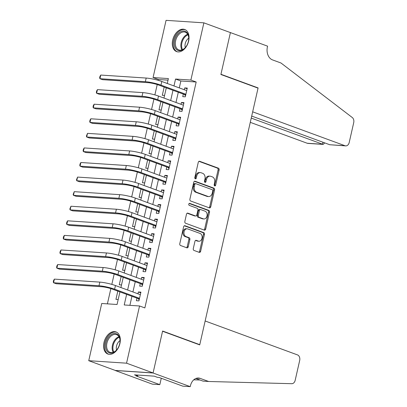 <?xml version="1.0" encoding="UTF-8"?>
<svg xmlns="http://www.w3.org/2000/svg" width="407" height="407" viewBox="0 0 407 407"><rect width="100%" height="100%" fill="white"/><g stroke="black" fill="none" stroke-linecap="round" stroke-linejoin="round"><path stroke-width="0.61" d="M214.703 185.923A1.038 0.763 93.8 0 0 214.86 185.958A1.038 0.763 93.8 0 0 215.659 185.19L219.114 169.989A1.48 1.089 93.8 0 0 218.396 168.172L199.639 161.289A1.48 1.089 93.8 0 0 199.41 161.238A1.48 1.089 93.8 0 0 198.27 162.337L194.821 177.538A1.038 0.763 93.8 0 0 195.319 178.805A1.038 0.763 93.8 0 0 195.477 178.841A1.038 0.763 93.8 0 0 196.276 178.073L196.723 176.104A4.742 3.485 93.8 0 1 200.371 172.593A4.742 3.485 93.8 0 1 201.099 172.751L202.661 173.326A4.742 3.485 93.8 0 1 204.955 179.126L204.507 181.095A1.038 0.763 93.8 0 0 205.011 182.361A1.038 0.763 93.8 0 0 205.169 182.397A1.038 0.763 93.8 0 0 205.967 181.629L206.415 179.665A4.742 3.485 93.8 0 1 210.063 176.155A4.742 3.485 93.8 0 1 210.79 176.307L212.352 176.882A4.742 3.485 93.8 0 1 214.647 182.687L214.199 184.651A1.038 0.763 93.8 0 0 214.703 185.923M214.367 185.653A1.038 0.763 93.8 0 0 214.637 185.124L218.091 169.923A1.48 1.089 93.8 0 0 217.374 168.106L198.952 161.34M194.984 178.536A1.038 0.763 93.8 0 0 195.253 178.007L195.701 176.038L196.723 176.104M204.675 182.097A1.038 0.763 93.8 0 0 204.945 181.563L205.393 179.594L206.415 179.665M103.978 342.465A11.783 7.809 110.2 0 1 116.01 331.934A11.783 7.809 110.2 0 1 119.917 343.518A11.783 7.809 110.2 0 1 107.886 354.049A11.783 7.809 110.2 0 1 103.978 342.465M172.69 40.018A11.783 7.809 110.2 0 1 184.722 29.487A11.783 7.809 110.2 0 1 188.634 41.071A11.783 7.809 110.2 0 1 176.602 51.603A11.783 7.809 110.2 0 1 172.69 40.018M193.284 248.626A1.48 1.089 93.8 0 0 194.002 250.437L199.267 252.371A1.48 1.089 93.8 0 0 199.491 252.421A1.48 1.089 93.8 0 0 200.631 251.323L204.467 234.442A1.48 1.089 93.8 0 0 203.749 232.626L184.997 225.743A1.48 1.089 93.8 0 0 184.768 225.692A1.48 1.089 93.8 0 0 183.628 226.791L179.792 243.671A1.48 1.089 93.8 0 0 180.51 245.482L186.864 247.817A1.48 1.089 93.8 0 0 187.093 247.868A1.48 1.089 93.8 0 0 188.232 246.769L189.876 239.545A1.48 1.089 93.8 0 0 189.158 237.734L186.004 236.574A3.963 2.915 93.8 0 1 184.01 232.138A3.963 2.915 93.8 0 1 187.134 228.79A3.963 2.915 93.8 0 1 187.744 228.922L200.091 233.455A3.963 2.915 93.8 0 1 202.086 237.892A3.963 2.915 93.8 0 1 198.962 241.239A3.963 2.915 93.8 0 1 198.351 241.107L196.296 240.354A1.48 1.089 93.8 0 0 196.067 240.303A1.48 1.089 93.8 0 0 194.928 241.402L193.284 248.626M168.035 80.148L158.369 79.507L153.063 77.559L166.061 20.35L203.876 22.843L230.413 32.591L220.894 74.496L258.048 88.136L199.761 344.673L162.607 331.028L153.088 372.934L126.552 363.186L88.736 360.694L101.735 303.485L117.063 304.497L119.923 291.905M203.876 22.843L190.878 80.052L175.544 79.044L173.977 85.948M126.628 294.363L124.216 304.965L139.55 305.978L144.856 307.926L196.184 82L190.878 80.052M139.55 305.978L126.552 363.186M209.376 207.875A1.48 1.089 93.8 0 0 209.6 207.926A1.48 1.089 93.8 0 0 210.74 206.827L214.575 189.947A1.48 1.089 93.8 0 0 213.858 188.131L195.106 181.247A1.48 1.089 93.8 0 0 194.877 181.196A1.48 1.089 93.8 0 0 193.737 182.295L189.901 199.176A1.48 1.089 93.8 0 0 190.618 200.987L209.376 207.875M209.524 212.195L205.688 229.075A1.48 1.089 93.8 0 1 204.548 230.174A1.48 1.089 93.8 0 1 204.319 230.123L185.567 223.234A1.48 1.089 93.8 0 1 184.849 221.423L186.487 214.199A1.48 1.089 93.8 0 1 187.627 213.1A1.48 1.089 93.8 0 1 187.856 213.151L195.462 215.944A1.48 1.089 93.8 0 0 195.691 215.99A1.48 1.089 93.8 0 0 196.83 214.896L197.919 210.104A1.48 1.089 93.8 0 0 197.202 208.287L189.28 205.382A1.038 0.763 93.8 0 1 188.762 204.217A1.038 0.763 93.8 0 1 189.576 203.342A1.038 0.763 93.8 0 1 189.738 203.378L208.806 210.378A1.48 1.089 93.8 0 1 209.524 212.195L208.501 212.128L204.665 229.009L205.688 229.075M117.811 291.127L115.939 299.364L118.198 299.511M121.123 276.551L119.251 284.788L121.505 284.936M124.435 261.976L122.563 270.212L124.817 270.36M127.747 247.4L125.875 255.637L128.129 255.784M131.059 232.824L129.187 241.061L131.441 241.209M134.371 218.249L132.499 226.485L134.753 226.633M137.683 203.673L135.811 211.91L138.065 212.057M140.99 189.097L139.123 197.334L141.377 197.481M144.302 174.522L142.435 182.758L144.689 182.906M147.614 159.946L145.747 168.183L148 168.33M150.926 145.37L149.054 153.607L151.312 153.754M154.238 130.795L152.366 139.031L154.624 139.179M157.55 116.219L155.678 124.456L157.936 124.603M160.862 101.643L158.989 109.88L161.243 110.027M183.323 94.098L182.743 96.647L185.297 96.82L187.286 88.075L184.727 87.902L184.31 89.744M180.011 108.674L179.431 111.223L181.985 111.396L183.974 102.65L181.42 102.478L180.998 104.319M176.699 123.25L176.119 125.799L178.673 125.972L180.662 117.226L178.108 117.053L177.686 118.895M173.387 137.825L172.807 140.374L175.361 140.547L177.35 131.802L174.796 131.629L174.379 133.471M170.075 152.401L169.495 154.955L172.049 155.123L174.038 146.378L171.484 146.21L171.067 148.046M166.763 166.977L166.183 169.531L168.742 169.699L170.726 160.953L168.172 160.785L167.755 162.622M163.451 181.553L162.871 184.106L165.43 184.274L167.414 175.529L164.86 175.361L164.443 177.198M160.139 196.128L159.559 198.682L162.118 198.85L164.102 190.105L161.548 189.937L161.131 191.773M156.827 210.704L156.252 213.258L158.806 213.426L160.79 204.68L158.237 204.512L157.819 206.349M153.52 225.28L152.94 227.834L155.494 228.001L157.478 219.256L154.925 219.088L154.507 220.925M150.208 239.855L149.628 242.409L152.182 242.577L154.167 233.832L151.613 233.664L151.195 235.5M146.896 254.431L146.317 256.985L148.87 257.153L150.86 248.407L148.301 248.239L147.883 250.076M143.585 269.007L143.005 271.561L145.558 271.728L147.548 262.983L144.989 262.815L144.571 264.652M140.273 283.582L139.693 286.136L142.247 286.304L144.236 277.559L141.682 277.391L141.26 279.227M196.184 82L180.856 80.993L179.284 87.897M178.297 92.252L175.972 102.472M174.985 106.827L172.66 117.048M171.673 121.403L169.348 131.624M168.361 135.979L166.041 146.199M165.049 150.554L162.729 160.775M161.737 165.13L159.417 175.351M158.425 179.706L156.105 189.927M155.113 194.281L152.793 204.502M151.801 208.857L149.481 219.078M148.494 223.433L146.169 233.654M145.182 238.009L142.857 248.229M141.87 252.584L139.545 262.805M138.558 267.16L136.233 277.386M135.246 281.736L132.921 291.961M131.934 296.311L129.884 305.342M136.961 298.158L136.381 300.712L138.935 300.88L140.924 292.134L138.37 291.967L137.948 293.803M158.369 79.507L158.186 80.327M157.224 84.549L154.874 94.902M153.912 99.125L151.562 109.478M150.6 113.701L148.25 124.054M147.288 128.276L144.938 138.629M143.976 142.852L141.626 153.205M140.669 157.428L138.314 167.781M137.357 172.003L135.002 182.356M134.045 186.579L131.69 196.932M130.733 201.155L128.378 211.508M127.422 215.73L125.071 226.083M124.11 230.306L121.759 240.659M120.798 244.882L118.447 255.235M117.486 259.457L115.135 269.81M114.174 274.033L111.823 284.386M110.862 288.609L107.397 303.856M164.174 87.067L162.301 95.304L164.555 95.452M198.977 344.622L199.761 344.673M153.088 372.934L115.273 370.441L88.736 360.694M167.277 83.486L168.391 78.571L153.063 77.559M120.915 287.551L123.235 277.33M124.227 272.975L126.546 262.754M127.539 258.399L129.858 248.173M130.851 243.824L133.17 233.598M134.157 229.248L136.482 219.022M137.469 214.672L139.794 204.446M140.781 200.096L143.106 189.871M144.093 185.521L146.418 175.295M147.405 170.94L149.73 160.719M150.717 156.364L153.037 146.144M154.029 141.789L156.349 131.568M157.341 127.213L159.661 116.992M160.653 112.637L162.973 102.416M163.965 98.062L166.285 87.841M172.985 90.303L170.665 100.524M169.678 104.879L167.353 115.1M166.366 119.455L164.041 129.675M163.054 134.03L160.729 144.251M159.742 148.606L157.417 158.827M156.43 163.182L154.105 173.402M153.118 177.757L150.799 187.978M149.807 192.333L147.487 202.554M146.495 206.909L144.175 217.129M143.183 221.484L140.863 231.705M139.871 236.06L137.551 246.281M136.559 250.636L134.239 260.856M133.247 265.211L130.927 275.432M129.94 279.787L127.615 290.008M180.856 80.993L175.544 79.044M184.727 87.902L187.123 88.782M181.42 102.478L183.811 103.358M178.108 117.053L180.499 117.933M174.796 131.629L177.187 132.509M171.484 146.21L173.875 147.085M168.172 160.785L170.564 161.66M164.86 175.361L167.252 176.236M161.548 189.937L163.945 190.812M158.237 204.512L160.633 205.387M154.925 219.088L157.321 219.963M151.613 233.664L154.009 234.539M148.301 248.239L150.697 249.115M144.989 262.815L147.385 263.69M141.682 277.391L144.073 278.266M138.37 291.967L140.761 292.842M210.063 176.155L209.04 176.089A4.742 3.485 93.8 0 0 205.393 179.594M200.371 172.593L199.349 172.527A4.742 3.485 93.8 0 0 195.701 176.038M209.04 207.753A1.48 1.089 93.8 0 0 209.717 206.761L213.553 189.881A1.48 1.089 93.8 0 0 212.836 188.065L194.419 181.298M212.759 190.985A1.038 0.763 93.8 0 0 212.261 189.713L195.798 183.669A1.038 0.763 93.8 0 0 195.635 183.633A1.038 0.763 93.8 0 0 194.841 184.402L194.368 186.477A4.742 3.485 93.8 0 0 196.662 192.282L207.916 196.413A4.742 3.485 93.8 0 0 208.643 196.566A4.742 3.485 93.8 0 0 212.291 193.06L212.759 190.985M194.775 183.603A1.038 0.763 93.8 0 0 194.612 183.567A1.038 0.763 93.8 0 0 193.818 184.335L194.841 184.402M208.643 196.566L207.621 196.5A4.742 3.485 93.8 0 1 206.893 196.347L195.64 192.211A4.742 3.485 93.8 0 1 193.345 186.411L193.818 184.335M203.983 230.001A1.48 1.089 93.8 0 0 204.665 229.009M187.169 213.207L194.439 215.878A1.48 1.089 93.8 0 0 194.668 215.924L195.691 215.99M189.163 203.475L207.784 210.312L208.806 210.378M203.358 218.844A3.963 2.915 93.8 0 0 203.963 218.971A3.963 2.915 93.8 0 0 207.087 215.624A3.963 2.915 93.8 0 0 205.092 211.187L200.743 209.59A1.48 1.089 93.8 0 0 200.519 209.539A1.48 1.089 93.8 0 0 199.379 210.638L198.29 215.43A1.48 1.089 93.8 0 0 199.003 217.246L203.358 218.844L202.335 218.773A3.963 2.915 93.8 0 0 202.94 218.905L203.963 218.971M199.72 209.524A1.48 1.089 93.8 0 0 199.496 209.473A1.48 1.089 93.8 0 0 198.357 210.572L199.379 210.638M202.335 218.773L197.985 217.175A1.48 1.089 93.8 0 1 197.268 215.364L198.357 210.572M208.501 212.128A1.48 1.089 93.8 0 0 207.784 210.312M198.962 241.239L197.939 241.173A3.963 2.915 93.8 0 1 197.329 241.041L195.609 240.41M187.134 228.79L186.116 228.724A3.963 2.915 93.8 0 0 182.987 232.066A3.963 2.915 93.8 0 0 184.982 236.508L186.004 236.574M186.533 247.695A1.48 1.089 93.8 0 0 187.21 246.703L188.853 239.479A1.48 1.089 93.8 0 0 188.136 237.663L184.982 236.508M198.931 252.248A1.48 1.089 93.8 0 0 199.608 251.256L203.444 234.376A1.48 1.089 93.8 0 0 202.727 232.56L184.31 225.793M100.758 75.056L99.929 78.704L99.644 77.813L99.974 76.358L100.758 75.056L146.184 78.052A11.33 1.623 12.8 0 1 161.813 81.481L186.706 90.624M185.546 95.711L184.391 94.49L158.43 84.956A7.55 1.084 -167.2 0 0 148.011 82.672L102.584 79.675L99.929 78.704L145.355 81.695A11.33 1.623 12.8 0 1 160.984 85.124L185.877 94.266M184.391 94.49L185.806 94.582M174.42 45.381A10.195 6.756 110.2 0 1 179.996 32.107A10.195 6.756 110.2 0 1 188.604 36.33A10.195 6.756 110.2 0 1 188.762 38.467A10.195 6.756 110.2 0 1 185.49 47.37A10.195 6.756 110.2 0 1 174.42 45.381M188.756 38.66A9.437 6.258 -69.8 0 0 188.609 36.859A9.437 6.258 -69.8 0 0 185.297 32.189A9.437 6.258 -69.8 0 0 178.047 35.414A9.437 6.258 -69.8 0 0 175.473 45.243A9.437 6.258 -69.8 0 0 178.79 49.913A9.437 6.258 -69.8 0 0 185.612 47.222M188.746 38.161A6.721 4.457 -69.8 0 0 185.114 46.881A6.721 4.457 -69.8 0 0 185.282 47.594M185.526 29.864A11.706 7.758 -69.8 0 0 176.546 33.883A11.706 7.758 -69.8 0 0 173.367 46.052A11.706 7.758 -69.8 0 0 177.457 51.837M105.703 347.827A10.195 6.756 110.2 0 1 111.284 334.554A10.195 6.756 110.2 0 1 119.887 338.777A10.195 6.756 110.2 0 1 120.045 340.913A10.195 6.756 110.2 0 1 116.778 349.817A10.195 6.756 110.2 0 1 105.703 347.827M120.045 341.107A9.437 6.258 -69.8 0 0 119.892 339.311A9.437 6.258 -69.8 0 0 116.58 334.64A9.437 6.258 -69.8 0 0 109.33 337.866A9.437 6.258 -69.8 0 0 106.761 347.69A9.437 6.258 -69.8 0 0 110.073 352.36A9.437 6.258 -69.8 0 0 116.895 349.669M120.029 340.608A6.721 4.457 -69.8 0 0 116.402 349.328A6.721 4.457 -69.8 0 0 116.57 350.04M116.809 332.31A11.706 7.758 -69.8 0 0 107.83 336.33A11.706 7.758 -69.8 0 0 104.655 348.499A11.706 7.758 -69.8 0 0 108.74 354.283M250.274 122.339L307.204 143.249L322.481 144.256L322.939 142.236M251.241 118.091L323.107 144.399L307.901 143.396A4.533 3.332 -86.2 0 1 307.204 143.249M230.428 32.514L220.94 74.278L258.094 87.917L252.666 111.823L345.019 145.742A4.533 3.332 93.8 0 0 345.716 145.889A4.533 3.332 93.8 0 0 349.196 142.536L353.719 122.639A4.533 3.332 93.8 0 0 352.259 117.506L281.008 63.014L272.512 59.895A10.572 7.769 -86.2 0 1 267.399 46.963L267.582 46.159L230.169 32.499M258.094 87.917L257.31 87.866M251.699 116.071L329.741 144.734L345.019 145.742M345.716 145.889L329.741 144.734M324.359 142.755L324.165 143.61L323.107 144.399M205.143 320.986L297.497 354.904A4.533 3.332 93.8 0 1 299.689 360.444L295.167 380.342A4.533 3.332 93.8 0 1 291.783 383.694L208.649 381.491L200.158 378.373A10.572 7.769 93.8 0 0 198.535 378.027A10.572 7.769 93.8 0 0 190.41 385.846L190.227 386.65L153.073 373.005L162.561 331.247L199.715 344.892L205.143 320.986M208.649 381.491L203.052 381.125L195.859 378.479M193.747 379.828L199.974 379.99M153.073 373.005L115.257 370.512L152.411 384.157L159.819 384.646L136.04 375.915L137.678 376.022L137.892 375.076M190.227 386.65L182.814 386.162L159.035 377.431L157.402 377.32L154.217 376.149L134.493 374.852L137.678 376.022M159.819 384.646L161.274 378.251M97.446 89.632L96.617 93.279L96.332 92.389L96.663 90.934L97.446 89.632L142.872 92.628A11.33 1.623 12.8 0 1 158.501 96.057L183.394 105.199M182.239 110.287L181.079 109.066L155.118 99.532A7.55 1.084 -167.2 0 0 144.699 97.248L99.272 94.251L96.617 93.279L142.048 96.271A11.33 1.623 12.8 0 1 157.672 99.7L182.565 108.842M181.079 109.066L182.494 109.162M94.134 104.207L93.305 107.855L93.02 106.965L93.351 105.51L94.134 104.207L139.56 107.204A11.33 1.623 12.8 0 1 155.189 110.633L180.082 119.775M178.927 124.863L177.767 123.642L151.806 114.108A7.55 1.084 -167.2 0 0 141.387 111.823L95.96 108.827L93.305 107.855L138.736 110.846A11.33 1.623 12.8 0 1 154.36 114.275L179.253 123.418M177.767 123.642L179.182 123.738M90.822 118.783L89.993 122.431L89.708 121.54L90.039 120.085L90.822 118.783L136.248 121.779A11.33 1.623 12.8 0 1 151.877 125.208L176.77 134.351M175.615 139.438L174.455 138.217L148.494 128.683A7.55 1.084 -167.2 0 0 138.075 126.399L92.648 123.402L89.993 122.431L135.424 125.422A11.33 1.623 12.8 0 1 151.048 128.851L175.941 137.993M174.455 138.217L175.87 138.314M87.51 133.359L86.681 137.006L86.396 136.116L87.51 133.359L132.941 136.355A11.33 1.623 12.8 0 1 148.565 139.784L173.458 148.926M172.303 154.014L171.143 152.793L145.182 143.259A7.55 1.084 -167.2 0 0 134.763 140.975L89.337 137.978L86.681 137.006L132.112 139.998A11.33 1.623 12.8 0 1 147.736 143.427L172.629 152.569M171.143 152.793L172.558 152.89M84.198 147.934L83.369 151.582L83.089 150.692L83.42 149.237L84.198 147.934L129.63 150.931A11.33 1.623 12.8 0 1 145.253 154.36L170.146 163.502M168.991 168.59L167.832 167.369L141.87 157.835A7.55 1.084 -167.2 0 0 131.451 155.55L86.025 152.554L83.369 151.582L128.8 154.574A11.33 1.623 12.8 0 1 144.424 158.002L169.317 167.145M167.832 167.369L169.246 167.465M80.886 162.51L80.057 166.158L79.777 165.267L80.108 163.812L80.886 162.51L126.318 165.507A11.33 1.623 12.8 0 1 141.941 168.936L166.834 178.078M165.68 183.165L164.52 181.944L138.558 172.41A7.55 1.084 -167.2 0 0 128.144 170.126L82.713 167.129L80.057 166.158L125.488 169.149A11.33 1.623 12.8 0 1 141.117 172.578L166.01 181.72M164.52 181.944L165.934 182.041M77.574 177.086L76.75 180.733L76.465 179.843L77.574 177.086L123.006 180.082A11.33 1.623 12.8 0 1 138.629 183.511L163.522 192.653M162.368 197.746L161.208 196.52L135.246 186.986A7.55 1.084 -167.2 0 0 124.832 184.702L79.401 181.705L76.75 180.733L122.176 183.725A11.33 1.623 12.8 0 1 137.805 187.154L162.698 196.296M161.208 196.52L162.622 196.617M74.262 191.666L73.438 195.309L73.153 194.419L74.262 191.666L119.694 194.658A11.33 1.623 12.8 0 1 135.317 198.087L160.21 207.229M159.056 212.322L157.896 211.096L131.934 201.562A7.55 1.084 -167.2 0 0 121.52 199.277L76.089 196.281L73.438 195.309L118.864 198.301A11.33 1.623 12.8 0 1 134.493 201.73L159.386 210.872M157.896 211.096L159.315 211.192M70.95 206.242L70.126 209.885L69.841 208.995L70.95 206.242L116.382 209.234A11.33 1.623 12.8 0 1 132.01 212.663L156.899 221.805M155.744 226.897L154.584 225.671L128.627 216.137A7.55 1.084 -167.2 0 0 118.208 213.853L72.777 210.857L70.126 209.885L115.552 212.876A11.33 1.623 12.8 0 1 131.181 216.305L156.074 225.447M154.584 225.671L156.003 225.768M67.643 220.818L66.814 224.46L66.529 223.57L66.86 222.115L67.643 220.818L113.07 223.809A11.33 1.623 12.8 0 1 128.698 227.238L153.592 236.381M152.432 241.473L151.277 240.247L125.315 230.713A7.55 1.084 -167.2 0 0 114.896 228.429L69.465 225.432L66.814 224.46L112.24 227.452A11.33 1.623 12.8 0 1 127.869 230.881L152.762 240.023M151.277 240.247L152.691 240.344M64.331 235.394L63.502 239.036L63.217 238.146L63.548 236.691L64.331 235.394L109.758 238.385A11.33 1.623 12.8 0 1 125.387 241.814L150.28 250.956M149.12 256.049L147.965 254.823L122.003 245.289A7.55 1.084 -167.2 0 0 111.584 243.004L66.158 240.008L63.502 239.036L108.928 242.028A11.33 1.623 12.8 0 1 124.557 245.457L149.45 254.599M147.965 254.823L149.379 254.919M61.019 249.969L60.19 253.612L59.905 252.722L60.236 251.267L61.019 249.969L106.446 252.961A11.33 1.623 12.8 0 1 122.075 256.39L146.968 265.532M145.808 270.624L144.653 269.398L118.691 259.864A7.55 1.084 -167.2 0 0 108.272 257.58L62.846 254.584L60.19 253.612L105.617 256.603A11.33 1.623 12.8 0 1 121.245 260.032L146.138 269.175M144.653 269.398L146.067 269.495M57.708 264.545L56.878 268.188L56.593 267.297L56.924 265.842L57.708 264.545L103.134 267.536A11.33 1.623 12.8 0 1 118.763 270.965L143.656 280.108M142.501 285.2L141.341 283.974L115.379 274.44A7.55 1.084 -167.2 0 0 104.96 272.156L59.534 269.159L56.878 268.188L102.31 271.179A11.33 1.623 12.8 0 1 117.933 274.608L142.826 283.75M141.341 283.974L142.755 284.071M54.396 279.121L53.566 282.763L53.281 281.873L53.612 280.418L54.396 279.121L99.822 282.112A11.33 1.623 12.8 0 1 115.451 285.541L140.344 294.683M139.189 299.776L138.029 298.55L112.067 289.016A7.55 1.084 -167.2 0 0 101.648 286.732L56.222 283.735L53.566 282.763L98.998 285.755A11.33 1.623 12.8 0 1 114.621 289.189L139.515 298.326M138.029 298.55L139.443 298.646M214.637 185.124L215.659 185.19M195.253 178.007L196.276 178.073M204.945 181.563L205.967 181.629M199.181 161.258L199.639 161.289M217.374 168.106L218.396 168.172M218.091 169.923L219.114 169.989M194.643 181.217L195.106 181.247M212.836 188.065L213.858 188.131M213.553 189.881L214.575 189.947M209.717 206.761L210.74 206.827M193.345 186.411L194.368 186.477M195.64 192.211L196.662 192.282M206.893 196.347L207.916 196.413M187.398 213.12L187.856 213.151M194.439 215.878L195.462 215.944M189.418 203.358L189.738 203.378M197.268 215.364L198.29 215.43M197.985 217.175L199.003 217.246M195.833 240.323L196.296 240.354M197.329 241.041L198.351 241.107M188.136 237.663L189.158 237.734M188.853 239.479L189.876 239.545M187.21 246.703L188.232 246.769M184.534 225.712L184.997 225.743M202.727 232.56L203.749 232.626M203.444 234.376L204.467 234.442M199.608 251.256L200.631 251.323M161.813 81.481L160.984 85.124M146.184 78.052L145.355 81.695M181.934 49.883A9.437 6.258 110.2 0 1 181.008 47.273A9.437 6.258 110.2 0 1 187.678 34.249M187.978 34.814A9.132 6.054 -69.8 0 0 181.746 47.329A9.132 6.054 -69.8 0 0 182.529 49.649M113.222 352.33A9.437 6.258 110.2 0 1 112.291 349.72A9.437 6.258 110.2 0 1 118.966 336.696M119.266 337.261A9.132 6.054 -69.8 0 0 113.034 349.776A9.132 6.054 -69.8 0 0 113.818 352.096M196.881 378.159L200.158 378.373M158.501 96.057L157.672 99.7M142.872 92.628L142.048 96.271M155.189 110.633L154.36 114.275M139.56 107.204L138.736 110.846M151.877 125.208L151.048 128.851M136.248 121.779L135.424 125.422M148.565 139.784L147.736 143.427M132.941 136.355L132.112 139.998M145.253 154.36L144.424 158.002M129.63 150.931L128.8 154.574M141.941 168.936L141.117 172.578M126.318 165.507L125.488 169.149M138.629 183.511L137.805 187.154M123.006 180.082L122.176 183.725M135.317 198.087L134.493 201.73M119.694 194.658L118.864 198.301M132.01 212.663L131.181 216.305M116.382 209.234L115.552 212.876M128.698 227.238L127.869 230.881M113.07 223.809L112.24 227.452M125.387 241.814L124.557 245.457M109.758 238.385L108.928 242.028M122.075 256.39L121.245 260.032M106.446 252.961L105.617 256.603M118.763 270.965L117.933 274.608M103.134 267.536L102.31 271.179M115.451 285.541L114.621 289.189M99.822 282.112L98.998 285.755M194.612 183.567L195.635 183.633M199.496 209.473L200.519 209.539"/></g></svg>
